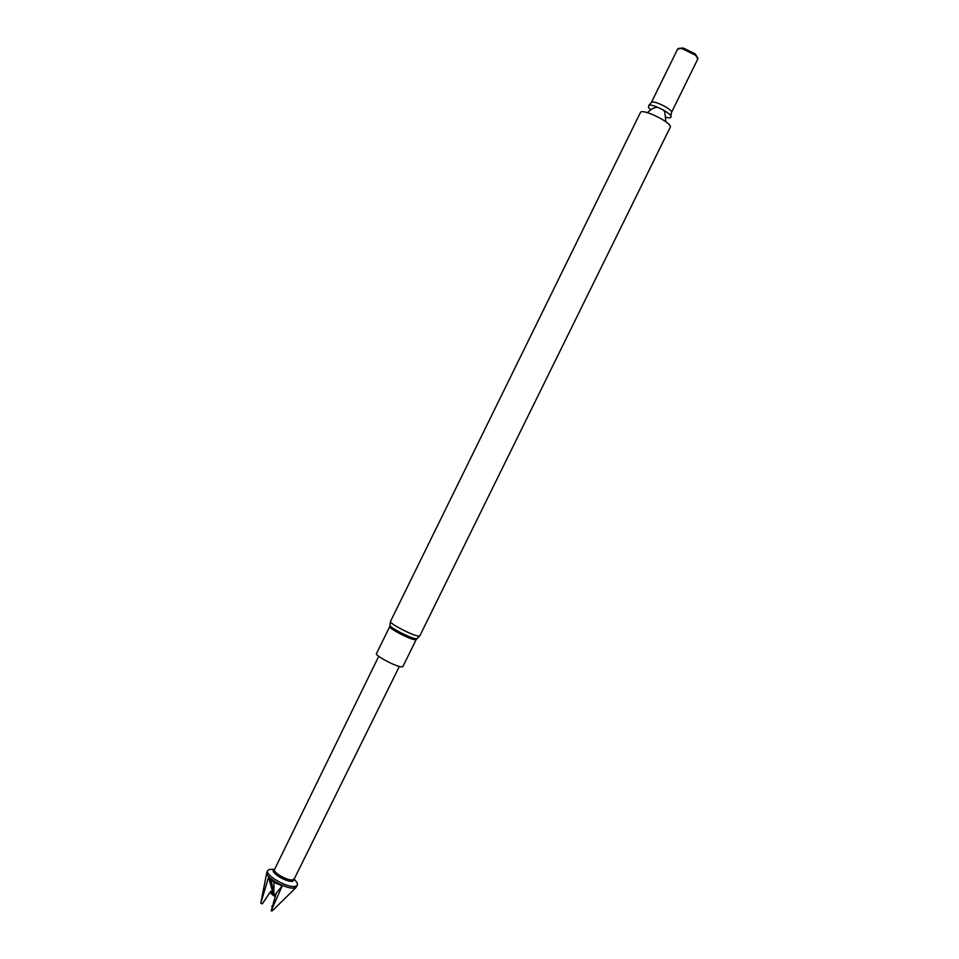 <?xml version="1.0" encoding="UTF-8"?>
<svg xmlns="http://www.w3.org/2000/svg" width="959" height="959" viewBox="0 0 959 959"><rect width="100%" height="100%" fill="white"/><g stroke="black" fill="none" stroke-linecap="round" stroke-linejoin="round"><path stroke-width="1.44" d="M419.802 635.877L670.221 127.283C673.11 123.16 641.691 107.708 640.384 112.599L390.481 621.444C388.611 623.014 411.363 635.062 418.016 636.009L419.802 635.877L417.165 638.574L415.523 638.682C409.385 637.831 388.491 626.79 389.953 625.184L390.481 621.444M666.241 117.346C670.185 118.257 671.708 117.777 670.844 115.931C669.022 112.023 653.055 104.159 648.955 105.154L648.476 107.54L650.681 109.674M671.444 112.563L697.732 59.134C699.974 55.73 678.756 45.289 677.569 49.209L651.305 102.649C652.252 99.233 673.434 109.662 671.444 112.563L670.844 115.931M697.625 59.362L696.342 55.61L681.13 48.118L677.462 49.4M696.438 55.706L695.059 53.812L683.347 48.058L681.082 48.118M389.774 626.527L376.467 653.618C374.645 655.345 395.06 666.289 401.198 666.853L402.876 666.613L416.206 639.533L414.588 639.677C408.558 638.85 388.083 627.989 389.774 626.527L389.989 625.532M294.293 878.684L292.603 879.894C287.316 880.901 272.452 872.27 274.562 869.429L378.721 656.328M294.353 879.475L292.603 881.333C286.609 882.472 269.97 872.354 273.675 869.849L274.082 869.585M294.892 879.906L297.314 883.047L297.446 885.181L295.096 886.44C287.101 888.046 264.492 874.884 267.729 870.556L269.563 869.393L273.363 869.381M297.446 885.181L294.928 887.926C287.952 890.276 264.396 877.257 266.83 872.426L267.729 870.556M296.343 887.219L272.452 910.726L271.337 910.463L282.198 885.888L274.046 882.424L268.604 877.173L260.812 903.054L266.758 872.786M274.55 894.088L274.166 896.018L275.808 894.579L271.337 910.463M274.046 882.424L273.747 895.85L270.858 891.163L262.31 903.893L260.812 903.054M272.452 910.726L271.109 910.87M274.166 896.018L275.233 896.461M282.198 885.888L274.262 895.598M272.104 905.752L271.865 906.363M270.858 891.163L262.31 903.893M270.366 892.889L273.135 895.31M274.25 895.646L270.989 879.391M270.738 879.894L273.195 893.237M273.471 895.059L268.604 877.173M663.52 110.105L664.803 112.119L665.87 121.757M647.433 112.659C651.377 108.787 654.925 107.036 658.078 107.42M648.955 105.154L651.305 102.649M683.347 48.058L681.13 48.118M695.059 53.812L696.342 55.61M416.889 638.73L416.206 639.533M294.173 879.079L399.352 666.457M274.67 869.19L273.675 869.849M294.305 878.828L294.389 880.038M274.382 869.381L269.563 869.393M294.329 879.175L297.314 883.047"/></g></svg>
